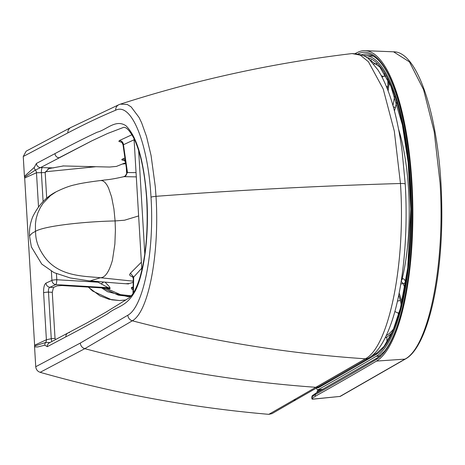 <?xml version="1.0" encoding="UTF-8"?>
<svg xmlns="http://www.w3.org/2000/svg" width="465" height="465" viewBox="0 0 465 465"><rect width="100%" height="100%" fill="white"/><g stroke="black" fill="none" stroke-linecap="round" stroke-linejoin="round"><path stroke-width="0.7" d="M352.057 53.574L360.288 55.143L368.425 61.758L383.172 88.896L394.32 131.177L400.458 183.501C405.864 263.469 388.845 346.971 365.345 358.806L268.828 414.338C191.667 407.712 115.448 393.704 40.17 372.325L84.799 348.669L132.339 320.798C149.067 311.562 159.64 251.873 155.99 196.323C238.004 190.144 319.496 185.866 400.458 183.501A5.969 0.854 176.6 0 1 405.23 184.053L402.149 151.462C397.313 115.256 389.269 88.106 378.016 70.012L370.117 60.392C367.24 56.375 361.218 54.103 352.057 53.574C273.042 62.984 195.823 79.835 120.394 104.137L127.207 104.439L131.113 106.869L139.018 117.389L141.587 122.708L146.504 136.443L151.079 155.548L155.304 186.791L155.99 196.323A5.969 0.854 176.6 0 0 151.009 197.212C148.184 144.063 131.665 101.957 115.651 110.222A5.969 5.661 67.2 0 1 119.04 104.637L120.284 104.172M43.111 201.583L41.385 172.48A4.261 0.872 91.4 0 1 42.222 167.621A8.55 1.354 179.5 0 0 40.531 167.609L35.398 170.056A4.261 3.982 -126.6 0 1 34.241 167.4L24.43 176.363L23.25 156.513L26.156 151.154L70.75 127.555A5.969 5.638 62.1 0 0 67.838 132.914C84.275 124.254 100.213 116.692 115.651 110.222M50.051 342.49L45.64 342.473A4.261 4.057 72.2 0 0 44.803 345.204L37.624 346.971L34.561 346.878L35.741 366.728C36.067 369.547 37.543 371.413 40.17 372.325M69.471 332.574A4.261 4.028 62.1 0 0 65.861 336.834C80.602 329.226 94.639 321.466 107.979 313.555C117.011 306.098 126.91 307.109 135.751 289.968C144.493 271.705 149.079 234.372 146.876 199.404C144.092 161.402 137.134 136.867 125.998 125.8C115.721 118.796 106.543 129.915 97.202 132.2C83.764 138.483 69.692 145.621 54.98 153.619L36.421 163.459L34.241 167.4M146.894 199.764A4.261 0.61 -3.4 0 1 146.876 199.404M36.421 163.459A4.261 4.028 -117.9 0 0 40.531 167.609L91.884 140.819L107.549 133.502L123.725 127.323C126.515 127.108 130.02 131.002 134.24 138.994C140.785 153.142 144.935 173.34 146.69 199.595C148.225 229.89 146.004 255.715 140.023 277.07C137.21 286.295 134.187 292.654 130.95 296.159L128.927 298.001L105.735 312.282L86.827 322.966L49.377 342.845A4.261 4.028 62.1 0 0 47.302 346.675L65.861 336.834M51.865 341.531A4.261 0.936 -94.6 0 1 51.26 338.694L46.401 339.77A4.261 3.953 -114.8 0 1 45.64 342.473L34.59 346.024A4.261 4.022 62.1 0 0 34.613 345.222L24.68 178.014A4.261 4.022 -117.9 0 0 24.558 177.217L35.398 170.056A4.261 3.958 66 0 1 36.479 172.748L38.514 206.931M34.561 346.878L34.59 346.024M133.391 292.88L133.688 277.105L133.275 278.5L132.444 276.524M141.738 268.224L133.688 277.105L130.421 273.228L129.584 274.664L130.188 275.762L132.798 276.896M141.377 262.208L130.421 273.228M56.015 191.871C63.699 188.063 70.256 185.651 75.69 184.634C79.556 183.454 92.704 181.443 100.766 180.53L102.585 180.745L104.84 182.251L106.892 184.884L108.502 187.912L111.617 197.02L113.925 208.942L115.105 220.939L115.401 230.315L114.867 244.113L112.449 260.191C109.159 271.793 105.177 277.64 100.504 277.739L90.117 280.889L88.78 280.825L70.145 277.931L54.074 272.641L41.757 264.079L31.347 246.874L29.609 236.458C29.057 230.123 30.056 223.659 32.614 217.068C38.206 205.443 46 197.044 56.003 191.876L50.453 195.596L43.059 203.304L40.403 207.431L37.828 212.935L36.142 218.573L35.456 223.595L35.427 231.384C36.078 233.738 34.16 243.91 46.384 259.325C61.002 276.64 84.525 276.134 100.504 277.739L133.228 281.174M128.555 283.935L125.655 283.731L129.229 283.528L133.205 282.354M138.634 215.934L124.539 220.218L115.105 220.939C84.613 221.549 43.983 225.944 35.427 231.384L32.19 233.157L29.772 235.61L29.609 236.458M46.703 198.253L45.204 172.98A4.226 4.086 -126.4 0 1 45.198 172.573L48.784 168.621L63.664 165.9M62.845 165.935L109.659 167.04L116.436 166.412L125.602 162.721M56.445 273.711L56.8 279.738L98.034 282.191L108.258 287.701A1131.386 195.038 -178.6 0 0 107.711 288.248L61.915 285.527L57.015 285.882L53.487 287.486L52.289 292.322L55.004 337.979A4.226 4.086 53.6 0 0 55.05 338.392L55.515 339.595M97.621 281.732L98.034 282.191L98.452 281.807M51.377 271.246L51.923 280.412A4.261 3.953 65.6 0 0 55.823 284.586A4.261 0.849 93.4 0 0 56.8 279.738A4.261 0.61 176.6 0 0 51.923 280.412L46.006 283.104A4.261 3.953 65.6 0 0 49.906 287.271C48.715 287.887 48.244 289.497 48.488 292.096L52.289 292.322M53.487 287.486L49.906 287.271L55.823 284.586L108.258 287.701A4.261 4.144 -134.9 0 1 110.199 288.288A1258.383 208.053 -179.1 0 0 109.606 288.829A4.272 4.127 -126.4 0 0 107.711 288.248L109.606 288.829M107.427 288.236L109.583 288.841M105.253 282.348L109.147 286.423L110.199 288.288M132.996 289.683L131.49 288.864L131.519 287.376L133.089 288.556M46.006 283.104C44.285 284.371 43.483 287.591 43.611 292.77A4.261 0.61 -3.4 0 1 48.488 292.096L51.26 338.694L55.05 338.392M136.059 172.62L127.48 172.556L124.684 176.671L123.83 176.683C124.568 175.648 126.085 177.799 126.939 171.986L123.016 144.801L123.458 144.731A4.261 4.034 -115.6 0 0 119.366 140.575L118.848 141.354L121.592 142.325M134.106 139.762L123.458 144.731L127.48 172.556L126.939 171.986M133.112 287.12L131.519 287.376M136.309 176.88L124.684 176.671M45.198 172.573L36.479 172.748L24.68 178.014M124.934 158.083L122.51 159.059A4.261 3.906 68.1 0 1 125.265 160.396M125.748 163.715L122.272 164.064M45.326 171.783L95.999 166.703M24.43 176.363L24.558 177.217M293.415 400.15A5.969 5.627 -119.9 0 0 296.548 399.458L271.996 413.641L268.828 414.338M401.667 278.186L404.114 279.163L405.817 281.889M396.657 102.242L394.454 111.036M316.095 388.24L317.694 389.897L322.925 389.211M318.019 389.786A25577.127 7563.365 -90.8 0 0 376.214 356.295A151.514 44.803 -90.8 0 0 411.112 195.771A151.514 44.803 -90.8 0 0 365.571 55.55A151.514 44.803 -90.8 0 0 363.217 55.579M366.437 57.451A149.707 44.268 89.2 0 1 410.63 197.34A149.707 44.268 89.2 0 1 376.098 354.51A25575.32 7562.83 89.2 0 1 318.037 387.926A1.703 1.61 -119.3 0 1 318.246 387.008M405.73 281.691A2.558 1.662 -23.3 0 1 403.178 283.644L401.196 281.284M384.567 73.673L384.479 74.795A0.854 0.378 -172.1 0 1 384.45 74.662L384.45 74.662A0.854 0.378 -172.1 0 1 384.509 74.551M395.442 108.014A2.558 1.081 13.2 0 0 393.314 106.816M398.54 129.148A109.106 32.265 89.2 0 1 402.277 278.291A2.558 2.348 -91.8 0 1 401.295 280.662M387.415 88.943L388.444 81.515A0.854 0.378 7.9 0 0 388.932 81.817M355.295 53.469A25581.987 7564.8 89.2 0 1 358.219 52.103A156.374 46.238 89.2 0 1 365.037 50.662A156.374 46.238 89.2 0 1 412.513 194.562A156.374 46.238 89.2 0 1 376.522 361.084A25581.987 7564.8 89.2 0 1 315.322 396.261L312.062 398.534L312.224 399.173L339.956 396.43L404.974 359.12A154.345 44.559 -88.4 0 0 405.178 359.003C428.881 346.669 445.389 263.103 440.053 182.867L434.194 131.688L423.563 89.652L409.456 61.897L393.553 51.807M361.427 54.8A152.997 45.245 -90.8 0 1 367.048 54.045C392.216 56.457 411.914 130.81 412.286 210.401C412.414 249.333 408.805 283.173 401.458 311.922C396.75 329.708 391.146 342.746 384.654 351.04L377.179 357.934A1.703 1.604 59.5 0 0 376.412 359.428A25580.307 7564.306 89.2 0 1 315.224 394.605L311.957 396.843L312.224 399.173L312.561 399.214L339.956 396.43A1.279 1.209 60.8 0 0 340.438 396.29L339.648 396.54M311.899 398.836L311.794 397.133L312.492 395.523A1.703 1.662 47.6 0 0 311.957 396.843L312.218 397.476M319.007 389.74L318.508 391.797M322.007 389.728L317.647 390.391L316.735 392.693M318.409 391.751A1.296 0.517 -149.9 0 0 317.333 391.716M382.143 77.173A7.26 7.26 0 0 1 385.613 75.969A7.248 2.145 89.2 0 1 385.956 76.033M387.362 78.649A7.248 2.145 89.2 0 1 387.711 86.525L387.386 88.873M401.08 305.586A7.248 2.145 -90.8 0 0 400.394 300.576L398.726 295.147M394.895 311.399A7.26 7.26 0 0 0 399.005 312.928A7.248 2.145 -90.8 0 0 399.133 312.922M23.25 156.513L67.838 132.914M35.741 366.728L80.323 343.06L127.834 315.224A5.969 5.609 -122.6 0 0 132.339 320.798A1278.965 1227.519 54.2 0 0 365.345 358.806A5.969 5.627 -120 0 0 368.472 358.108C376.824 353.481 385.142 342.037 392.663 318.978C403.481 285.243 408.235 233.395 405.23 184.053M47.302 346.675L44.803 345.204M127.834 315.224C143.819 306.528 154.479 250.019 151.009 197.212M80.323 343.06A5.969 5.638 -118 0 0 84.799 348.669C160.983 368.879 237.999 381.753 315.834 387.299A5.969 5.627 -119.8 0 0 318.944 386.607L368.472 358.108M43.611 292.77L46.401 339.77L34.613 345.222M49.685 168.423L47.883 168.987M88.338 287.097L92.657 291.049L111.687 299.838L119.743 300.529A1.703 0.506 89.2 0 1 119.674 300.541A1.703 0.506 89.2 0 1 119.61 300.529M130.578 296.554L127.945 296.682L107.589 291.718L101.573 287.887M119.743 300.529L125.876 299.96M102.881 287.963L118.383 295.176L128.689 296.333L130.438 295.711L120.458 294.636L105.729 288.131M101.132 283.906L103.346 282.209M128.689 296.333L130.433 295.711A44.105 41.664 -117.9 0 0 130.874 295.705L129.125 296.321A44.059 41.612 62.1 0 1 128.689 296.333M131.363 295.688L130.874 295.705M133.066 289.782L131.49 288.864M132.595 134.443L119.366 140.575M124.515 160.745L121.917 159.937L121.83 159.495L122.51 159.059M130.874 296.24L129.125 296.321M53.469 167.9L42.222 167.621M88.78 280.825L118.848 283.266L90.117 280.889M123.725 127.323L107.549 133.502L91.884 140.819L59.084 157.769A4.261 4.028 -117.9 0 1 54.98 153.619M138.558 149.021L144.795 254.053M370.059 60.34A146.812 43.414 89.2 0 1 371.355 60.154M381.364 75.685A132.136 39.072 89.2 0 1 383.195 76.585M386.299 335.567A25556.04 7557.128 -90.8 0 0 386.456 335.474A150.067 141.5 60.4 0 0 386.444 335.248M385.107 338.014A25557.749 7557.633 -90.8 0 0 386.787 337.026A132.136 39.072 89.2 0 0 392.152 332.481M393.785 328.662A130.427 38.566 89.2 0 1 386.456 335.474M387.002 342.205A107.432 101.201 59.5 0 0 386.787 337.026M376.79 63.845A143.046 42.298 -90.8 0 0 373.598 64.036M380.045 355.888L376.214 356.295M318.037 387.926L317.049 387.694M368.896 59.317L379.829 67.024L390.925 86.281L402.382 124.847L408.16 162.372L410.798 209.076L407.759 267.782L400.441 308.109L392.89 330.807L384.003 346.454L376.859 353.016A1.703 1.604 59.5 0 0 376.098 354.51M401.475 303.959L398.743 295.054M398.063 312.823L398.627 314.654M404.829 287.759L403.178 283.644L400.778 283.917M399.156 292.967L401.934 302.012M384.479 74.795L384.288 76.196M389.281 82.555L388.136 90.82M392.96 105.567L394.686 96.168M358.317 53.87A1.703 1.616 -115 0 1 358.306 53.766A154.7 45.744 89.2 0 1 411.473 183.303A154.7 45.744 89.2 0 1 376.412 359.428M340.438 396.29L405.48 358.963A1.279 1.203 59.5 0 1 404.974 359.12L376.522 361.084M315.322 396.261L315.224 394.605A1.703 1.61 60.7 0 1 316.02 393.094L377.179 357.934M405.178 359.003A1.279 1.203 58.8 0 0 405.689 358.841L405.48 358.963A1.279 1.203 59.5 0 0 405.585 358.899M386.415 86.449A7.26 3.197 7.9 0 0 387.711 86.525M397.436 301.186A7.26 4.865 -17.1 0 1 400.394 300.576M70.75 127.555L119.04 104.637M132.996 293.491L133.275 278.5M126.294 167.505L126.689 174.154M125.858 299.972L119.674 300.541L108.897 299.257L99.882 295.821L88.222 287.091M107.938 288.271L107.618 288.248M122.644 142.395L121.156 142.063C121.586 141.872 122.208 142.784 123.016 144.801M124.079 160.495L125.463 161.762M100.766 180.53C107.642 179.478 109.263 179.978 123.83 176.683M125.666 283.731L118.848 283.266M133.943 137.076L141.848 270.124M296.548 399.458L318.944 386.607M373.279 56.143L365.571 55.55M376.859 353.016L370.896 356.521M322.768 389.298L317.694 389.897M397.988 312.805L398.592 314.776M384.532 73.61L384.235 76.208M405.689 358.841C427.742 346.704 443.261 277.965 441.721 204.647C440.646 123.638 419.256 51.481 393.605 51.813L365.037 50.662M317.618 389.902L317.647 390.391M312.492 395.523L316.02 393.094"/></g></svg>
